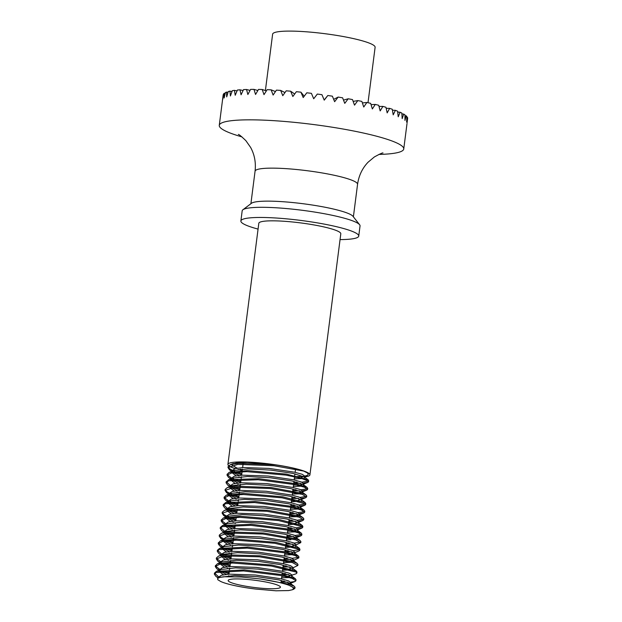 <?xml version="1.0" encoding="UTF-8"?>
<svg xmlns="http://www.w3.org/2000/svg" width="622" height="622" viewBox="0 0 622 622"><rect width="100%" height="100%" fill="white"/><g stroke="black" fill="none" stroke-linecap="round" stroke-linejoin="round"><path stroke-width="0.93" d="M293.6 588.21L294.603 587.79M294.976 587.277L294.323 586.321L289.549 584.315L260.245 578.973A40.858 5.614 7.3 0 1 289.028 585.279L294.828 588.342L293.079 589.376M295.986 579.891L295.419 578.794L282.147 574.627L244.283 569.892L216.417 571.33L214.504 573.08L218.579 576.788M218.353 577.815L215.927 576.384L214.357 574.153L216.005 572.512L243.521 570.926L281.517 575.599L292.161 578.382L295.924 580.746L295.147 581.453L290.871 582.138M296.982 572.123L296.36 571.089L271.938 565.04L233.304 561.954L217.381 563.773L215.406 565.857M215.461 566.043L219.543 569.153M224.044 570.988L229.16 572.637M281.214 581.026L284.324 581.142M287.947 582.239L281.082 582.091M229.028 573.702L221.712 571.229M219.309 570.172L216.705 568.663L215.259 566.541L220.165 564.022L232.636 563.027L271.2 566.02L296.103 572.077L296.865 573.111L296.002 573.818L288.701 576.19M297.899 564.434L297.246 563.478L292.861 561.588L260.097 555.788L224.713 554.793L218.555 556.084L216.479 557.872M216.526 558.463L220.577 561.604M224.985 563.369L230.14 565.001M282.194 573.414L285.342 573.546M288.903 574.642L282.054 574.487M230.008 566.074L222.653 563.625M220.297 562.607L217.809 561.176L216.339 558.945L224.184 555.913L259.312 556.791L292.402 562.56L297.767 565.499L293.055 567.8M292.177 558.307L298.591 557.351M298.91 557.04L298.335 555.944L285.646 551.908L247.953 547.096L219.496 548.425L217.436 550.245L221.51 553.953M225.864 555.741L231.112 557.405M283.165 565.787L286.198 565.911M289.906 567.031L283.033 566.852M230.98 558.478L223.547 555.99M221.354 554.404L221.276 554.987L218.858 553.549L217.296 551.31L219.154 549.576L247.191 548.13L285.031 552.88L295.248 555.601L298.84 557.903L293.46 560.453M293.172 550.703L299.563 549.669M299.905 549.312L299.361 548.301L275.577 542.306L236.873 539.111L220.297 540.93L218.33 543.014M218.384 543.193L222.466 546.31M226.96 548.145L232.092 549.794M284.145 558.183L287.24 558.299M290.878 559.396L284.005 559.248M231.952 550.859L224.628 548.386M222.334 546.792L222.264 547.321L219.644 545.821L218.182 543.698L223.275 541.148L236.197 540.176L274.846 543.286L299.174 549.335L299.796 550.268L298.941 550.975L294.354 552.818M294.229 543.099L300.465 542.089M300.83 541.591L300.177 540.627L296.158 538.87L263.79 533.031L228.111 531.903L221.479 533.241L219.395 535.029M219.442 535.628L221.362 537.602L223.5 538.761M227.916 540.526L233.063 542.159M285.117 550.579L288.266 550.703M291.827 551.8L284.977 551.644M232.931 543.231L225.584 540.782M223.22 539.764L220.717 538.325L219.263 536.102L227.574 533.015L263.013 534.034L295.714 539.834L300.69 542.656L295.979 544.958M295.108 535.464L301.514 534.516M301.841 534.181L301.25 533.101L289.144 529.19L251.63 524.299L222.676 525.489L220.367 527.402L224.441 531.118M228.787 532.899L234.043 534.562M286.097 542.944L289.129 543.068M292.838 544.188L285.957 544.017M233.903 535.635L226.47 533.147M224.208 532.137L221.797 530.714L220.227 528.475L222.326 526.64L250.86 525.333L288.53 530.154L298.335 532.813L301.763 535.06L300.986 535.775L296.71 536.459M296.095 527.86L302.494 526.834M302.828 526.492L302.3 525.473L279.208 519.572L240.45 516.268L223.212 518.087L221.261 520.163M221.308 520.342L225.389 523.467M229.883 525.302L235.015 526.951M287.069 535.34L290.155 535.456M293.802 536.561L286.929 536.405M234.875 528.024L227.551 525.543M225.187 524.501L222.575 522.985L221.105 520.855L226.385 518.274L239.765 517.333L278.477 520.552L302.23 526.593L302.727 527.433L301.88 528.132L297.751 528.84M297.153 520.256L303.396 519.246M303.754 518.748L303.108 517.784L299.439 516.143L267.491 510.273L231.524 509.021L224.402 510.405L222.318 512.186M222.365 512.792L224.052 514.604L226.431 515.918M227.489 516.392L228.655 516.874M230.855 517.691L235.995 519.316M288.04 527.736L291.197 527.86M294.75 528.964L287.908 528.809M235.855 520.389L228.515 517.939M226.159 516.921L223.625 515.475L222.186 513.259L230.98 510.126L266.706 511.276L299.003 517.115L303.614 519.813L302.743 520.575L298.669 521.252M298.039 512.621L304.43 511.673M304.772 511.323L304.166 510.258L292.628 506.471L255.308 501.503L225.872 502.56L223.298 504.566L227.372 508.283M228.476 508.796L229.534 509.239M231.711 510.063L236.966 511.719M289.02 520.109L292.06 520.233M295.761 521.353L288.88 521.174M236.827 512.792L229.394 510.304M227.131 509.301L224.729 507.886L223.158 505.632L225.514 503.703L254.538 502.537L292.021 507.435L301.413 510.032L304.679 512.217L303.901 512.94L299.633 513.616M299.011 505.017L305.425 503.991M305.752 503.672L305.231 502.638L282.831 496.846L244.034 493.433L226.128 495.252L224.184 497.305M224.239 497.491L228.313 500.617M229.425 501.13L230.599 501.627M232.799 502.459L237.938 504.115M289.992 512.497L293.079 512.614M296.733 513.718L289.86 513.57M237.806 505.181L230.474 502.7M228.111 501.659L225.514 500.15L224.029 498.012L229.541 495.392L243.35 494.498L282.108 497.825L305.278 503.851L305.659 504.59L304.819 505.289L300.675 505.997M300.084 497.421L306.319 496.395M306.677 495.905L306.032 494.941L302.712 493.417L271.184 487.524L234.945 486.132L227.318 487.57L225.234 489.351M225.281 489.949L226.75 491.613L229.355 493.075M230.412 493.549L231.586 494.031M233.786 494.848L238.918 496.48M290.972 504.893L294.128 505.017M297.681 506.121L290.832 505.966M238.786 497.546L231.446 495.096M229.083 494.078L226.532 492.624L225.102 490.416L234.393 487.244L270.407 488.519L302.284 494.389L306.545 496.978L305.674 497.732L301.6 498.416M300.97 489.786L307.354 488.83M307.696 488.457L307.081 487.407L296.095 483.753L258.993 478.715L229.083 479.632L226.229 481.723L230.303 485.448M231.407 485.953L232.457 486.396M234.634 487.22L239.89 488.876M291.943 497.266L294.991 497.39M298.684 498.51L291.811 498.331M239.758 489.949L232.325 487.469M230.062 486.458L227.652 485.051L226.089 482.789L228.709 480.775L258.223 479.741L295.504 484.717L304.485 487.244L307.602 489.374L306.817 490.105L302.556 490.774M301.934 482.174L308.356 481.156M308.675 480.845L308.162 479.803L286.447 474.119L247.626 470.597L229.044 472.409L227.116 474.454M227.17 474.64L231.236 477.782M232.356 478.295L233.522 478.784M235.722 479.624L240.869 481.272M292.923 489.654L295.994 489.771M299.664 490.875L292.783 490.727M240.73 482.345L233.39 479.857M231.034 478.816L228.453 477.307L226.991 475.014L232.861 472.479L246.934 471.655L285.731 475.091L300.908 478.201L308.31 481.109L308.598 481.755L307.758 482.447L303.606 483.154M302.261 478.575L294.307 478.831M242.292 470.154L239.851 469.307M237.106 468.187L232.13 465.186M242.347 469.703A36.41 5.007 7.3 0 1 240.683 469.221M237.41 468.133A36.41 5.007 7.3 0 1 235.147 467.176M297.611 477.377L294.501 477.323A41.332 5.684 -172.7 0 0 297.378 477.323M301.375 486.202L293.335 486.427M241.313 477.782L238.856 476.911M236.204 475.814L231.905 472.65M232.084 471.577L233.647 470.566L247.937 468.887L270.943 470.123L292.729 473.342L304.166 476.864L304.648 477.595L304.197 478.061M296.686 484.989L293.522 484.942M239.073 475.418L233.095 472.44M232.107 470.66L235.163 468.63L243.179 467.534L269.085 468.405L294.548 472.191L302.276 474.322L304.733 476.087M303.979 476.732L301.398 477.229M300.418 493.814L292.356 494.047M240.341 485.401L237.791 484.515M235.132 483.418L231.003 480.215M231.221 479.134L232.783 478.108L247.338 476.514L270.189 477.75L291.943 480.985L303.108 484.476L303.645 485.222L303.279 485.689M295.59 492.585L292.55 492.538M238.078 483.03L232.146 480.028M231.065 478.59L234.191 476.25L242.277 475.161L268.098 476.032L293.514 479.787L301.258 481.941L303.808 483.838M302.953 484.367L300.41 484.818M299.337 501.418L291.384 501.674M239.369 492.997L236.928 492.15M234.175 491.03L229.984 487.85M230.288 486.746L231.905 485.735L246.188 484.126L268.999 485.339L290.622 488.542L302.067 492.018L302.603 492.818L302.245 493.262M294.673 500.22L291.578 500.158M237.005 490.626L231.19 487.632M230.171 485.875L233.141 483.846L241.328 482.781L267.11 483.636L292.651 487.415L300.239 489.545L302.828 491.481M306.032 494.941L302.067 492.018L299.462 492.445M298.443 509.045L290.404 509.27M238.389 500.624L235.94 499.754M233.281 498.657L228.974 495.493M229.16 494.42L230.731 493.409L245.006 491.73L268.004 492.958L289.774 496.177L301.235 499.699L301.717 500.438L301.266 500.904M293.763 507.824L290.598 507.785M236.142 498.261L230.171 495.283M229.184 493.503L232.231 491.473L240.255 490.377L266.169 491.248L291.632 495.034L299.345 497.165L301.818 498.93M301.064 499.575L298.482 500.072M297.503 516.657L289.432 516.89M232.216 506.254L228.08 503.058M228.282 501.977L229.845 500.951L244.399 499.357L267.258 500.593L289.02 503.828L300.185 507.319L300.721 508.065L300.356 508.532M292.674 515.428L289.627 515.381M235.163 505.873L229.223 502.871M228.142 501.441L231.267 499.093L239.346 497.997L265.174 498.875L290.591 502.63L298.335 504.776L300.885 506.658M300.022 507.202L297.479 507.661M296.414 524.26L288.452 524.517M231.244 513.865L227.061 510.685M227.364 509.589L228.982 508.571L243.288 506.969L266.092 508.174L287.714 511.385L299.135 514.861L299.672 515.661L299.322 516.104M291.741 523.055L288.647 523.001M234.082 513.469L228.266 510.468M227.092 509.643L227.209 508.718L230.218 506.689L238.405 505.624L264.187 506.479L289.72 510.25L297.308 512.388L299.905 514.34M299.112 514.845L296.538 515.28M295.512 531.888L287.481 532.113M235.466 523.46L233.017 522.597M230.358 521.493L226.043 518.336M226.237 517.255L227.815 516.252L242.067 514.565L265.058 515.801L286.82 519.012L298.303 522.534L298.785 523.281L298.335 523.74M290.839 530.667L287.675 530.628M233.203 521.096L227.248 518.126M226.268 516.346L229.3 514.308L237.332 513.22L263.246 514.091L288.709 517.877L296.414 520.008L298.887 521.772M298.14 522.418L295.559 522.915M290.878 539.772L286.509 539.733M234.486 531.087L231.936 530.201M229.293 529.097L225.148 525.901M225.351 524.82L226.898 523.802L241.445 522.2L264.327 523.436L286.097 526.663L297.269 530.162L297.806 530.9L297.425 531.375M289.751 538.271L286.695 538.224M232.239 528.708L226.291 525.714M225.211 524.292L228.344 521.936L236.414 520.839L262.251 521.718L287.659 525.473L295.411 527.619L297.961 529.485M297.098 530.045L294.556 530.504M293.491 547.103L285.529 547.352M233.514 538.675L231.065 537.828M228.313 536.708L224.138 533.52M221.479 533.241L226.058 531.413L240.387 529.812L263.184 531.017L284.806 534.228L296.204 537.703L296.748 538.504L296.406 538.947M288.81 545.898L285.723 545.844M231.159 536.312L225.343 533.311M224.309 531.561L227.294 529.532L235.481 528.467L261.256 529.322L286.789 533.093L294.385 535.231L296.974 537.19M296.181 537.688L293.607 538.123M292.573 554.723L284.557 554.956M232.535 546.303L230.101 545.44M227.427 544.336L223.111 541.179M220.297 540.93L224.9 539.095L239.136 537.408L262.119 538.636L283.865 541.848L295.372 545.37L295.847 546.116L295.411 546.582M287.916 553.51L284.744 553.471M230.272 543.939L224.324 540.961M223.345 539.188L226.369 537.151L234.416 536.063L260.315 536.926L285.793 540.712L293.483 542.843L295.963 544.615M295.217 545.261L292.635 545.751M291.656 562.342L283.578 562.568M231.563 553.93L229.013 553.044M226.377 551.939L222.217 548.752M222.412 547.671L223.951 546.645L238.49 545.035L261.38 546.271L283.173 549.506L294.354 553.012L294.882 553.743L294.501 554.218M286.828 561.114L283.772 561.067M229.324 551.551L223.36 548.557M222.287 547.135L225.421 544.779L233.475 543.682L259.327 544.553L284.736 548.316L292.495 550.462L295.038 552.305M294.175 552.88L291.625 553.347M290.567 569.939L282.606 570.195M230.591 561.518L228.134 560.671M225.374 559.551L221.222 556.363M221.525 555.259L223.135 554.249L237.487 552.655L260.276 553.86L281.906 557.071L293.281 560.546L293.825 561.347L293.483 561.79M285.871 568.741L282.8 568.679M228.235 559.155L222.412 556.146M221.378 554.396L224.371 552.375L232.558 551.31L258.332 552.165L283.857 555.936L291.454 558.066L294.05 560.041M293.25 560.523L290.684 560.958M289.642 577.566L281.626 577.799M229.611 569.138L227.178 568.283M224.503 567.178L220.188 564.022M220.398 562.941L221.984 561.93L236.204 560.251L259.172 561.479L280.903 564.683L292.433 568.197L292.915 568.959L292.48 569.418M284.993 576.353L281.82 576.306M227.341 566.782L221.401 563.804M220.421 562.024L223.438 559.994L231.493 558.906L257.391 559.769L282.87 563.555L290.552 565.686L293.04 567.458M292.293 568.104L289.712 568.594M223.461 574.782L219.286 571.595M219.473 570.514L221.012 569.495L235.536 567.878L258.441 569.114L280.242 572.349L291.438 575.855L291.967 576.586L291.57 577.061M226.4 574.394L220.437 571.4M219.356 569.977L222.497 567.622L230.544 566.518L256.404 567.396L281.805 571.159L289.572 573.305L292.115 575.109M276.036 588.591A26.349 3.623 7.3 0 1 246.491 586.336A26.349 3.623 7.3 0 1 228.157 580.481A26.349 3.623 7.3 0 1 254.756 580.24A26.349 3.623 7.3 0 1 280.429 587.184A26.349 3.623 7.3 0 1 276.036 588.591M265.392 90.571L272.623 34.156A51.665 7.099 7.3 0 1 324.77 33.681A51.665 7.099 7.3 0 1 375.113 47.288L368.006 102.731M378.899 154.427A92.997 12.782 -172.7 0 0 388.252 153.953A92.997 12.782 -172.7 0 0 403.748 148.977A92.997 12.782 -172.7 0 0 313.138 124.486A92.997 12.782 -172.7 0 0 219.271 125.349L223.174 94.894A92.997 12.782 7.3 0 1 223.244 94.583L222.762 99.271L223.679 93.813A92.997 12.782 7.3 0 1 224.285 93.253L224.145 97.981L225.397 92.577A92.997 12.782 7.3 0 1 226.517 92.095L226.703 96.876L228.282 91.527A92.997 12.782 7.3 0 1 229.907 91.131L230.412 95.967L232.309 90.672A92.997 12.782 7.3 0 1 234.416 90.361L235.225 95.259L237.41 90.027A92.997 12.782 7.3 0 1 239.975 89.817L241.072 94.777L243.536 89.599A92.997 12.782 7.3 0 1 246.522 89.482L247.875 94.505L250.596 89.397A92.997 12.782 7.3 0 1 253.963 89.374L255.556 94.466L258.503 89.42A92.997 12.782 7.3 0 1 262.212 89.498L264 94.645L267.149 89.661A92.997 12.782 7.3 0 1 271.145 89.84L273.112 95.057L276.425 90.136A92.997 12.782 7.3 0 1 280.662 90.408L282.769 95.679L286.213 90.82A92.997 12.782 7.3 0 1 290.63 91.185L292.845 96.511L296.375 91.706A92.997 12.782 7.3 0 1 300.924 92.165L303.202 97.545L306.794 92.795A92.997 12.782 7.3 0 1 311.404 93.331L313.706 98.766L317.321 94.062A92.997 12.782 7.3 0 1 321.932 94.676L324.233 100.158L327.817 95.5A92.997 12.782 7.3 0 1 332.381 96.177L334.628 101.697L338.158 97.079A92.997 12.782 7.3 0 1 342.605 97.809L344.767 103.369L348.203 98.781A92.997 12.782 7.3 0 1 352.48 99.567L354.517 105.149L357.821 100.593A92.997 12.782 7.3 0 1 361.864 101.409L363.746 107.023L366.879 102.482A92.997 12.782 7.3 0 1 370.65 103.33L372.345 108.951L375.276 104.426A92.997 12.782 7.3 0 1 378.712 105.289L380.182 110.918L382.888 106.401A92.997 12.782 7.3 0 1 385.951 107.264L387.172 112.901L389.621 108.376A92.997 12.782 7.3 0 1 392.264 109.239L393.213 114.86L395.382 110.327A92.997 12.782 7.3 0 1 397.582 111.175L398.236 116.788L400.101 112.24A92.997 12.782 7.3 0 1 401.828 113.056L402.17 118.646L403.725 114.075A92.997 12.782 7.3 0 1 404.945 114.852L404.961 120.411L406.189 115.816A92.997 12.782 7.3 0 1 406.897 116.539L406.586 122.067L407.472 117.434A92.997 12.782 7.3 0 1 407.659 118.102L407.122 122.658M219.271 125.349A92.997 12.782 -172.7 0 0 241.95 136.887M407.472 117.434L406.858 117.371M406.189 115.816L404.953 115.7M403.725 114.075L401.89 113.935M400.101 112.24L397.699 112.092M395.382 110.327L392.435 110.218M389.621 108.376L386.184 108.321M382.888 106.401L379.023 106.448M375.276 104.426L371.046 104.636M366.879 102.482L362.377 102.918M357.821 100.593L353.14 101.37M348.203 98.781L343.5 100.103M338.158 97.079L333.68 99.357M327.817 95.5L324.163 99.994M304.212 96.208L300.924 92.165M294.68 94.008L290.63 91.185M284.962 92.569L280.662 90.408M275.453 91.574L271.145 89.84M266.364 90.898L262.212 89.498M257.858 90.517L253.963 89.374M250.06 90.4L246.522 89.482M243.085 90.532L239.975 89.817M237.036 90.905L234.416 90.361M231.998 91.52L229.907 91.131M228.033 92.351L226.517 92.095M225.203 93.393L224.285 93.253M240.877 220.981L242.176 210.827A59.409 8.164 7.3 0 1 242.891 209.777L251.459 203.285A51.665 7.099 7.3 0 1 259.452 201.435A51.665 7.099 7.3 0 1 313.939 205.283A51.665 7.099 7.3 0 1 352.954 216.285L359.617 224.729A59.409 8.164 7.3 0 1 360.037 225.926L358.738 236.072A59.409 8.164 -172.7 0 0 300.846 220.429A59.409 8.164 -172.7 0 0 240.877 220.981A59.409 8.164 -172.7 0 0 258.068 229.09M242.891 209.777A59.409 8.164 7.3 0 1 252.081 207.647A59.409 8.164 7.3 0 1 314.74 212.079A59.409 8.164 7.3 0 1 359.617 224.729M340.055 239.594A59.409 8.164 -172.7 0 0 348.841 239.252A59.409 8.164 -172.7 0 0 358.738 236.072M227.924 464.377L258.814 223.275A41.332 5.684 7.3 0 1 300.527 222.894A41.332 5.684 7.3 0 1 340.802 233.779L309.919 474.881A41.332 5.684 -172.7 0 0 269.645 463.989A41.332 5.684 -172.7 0 0 227.924 464.377A41.332 5.684 -172.7 0 0 228.671 465.66M304.694 476.918A41.332 5.684 -172.7 0 0 309.919 474.881M229.347 466.15A41.332 5.684 -172.7 0 0 235.163 468.63M238.086 469.524A41.332 5.684 -172.7 0 0 242.23 470.621L242.424 469.089M301.32 477.206A41.332 5.684 -172.7 0 0 301.927 477.175M303.723 471.079L307.532 473.047L308.302 474.298L307.556 475.247L304.796 476.125M303.287 476.351L294.579 476.693M232.301 464.113L237.728 462.62L247.416 462.387L274.862 464.774L238.389 463.25L230.241 464.743L228.157 466.508M303.66 471.072A40.858 5.614 -172.7 0 0 274.862 464.774M218.353 577.854L218.431 577.247L221.44 575.218L229.627 574.145L255.401 575L280.919 578.771L288.53 580.909L291.119 582.892M290.318 583.366L287.753 583.801M255.432 589.026L275.989 590.799L288.616 590.566L292.309 589.773L293.638 588.653L292.542 587.028L289.028 585.279M300.605 483.278L293.755 483.123M241.709 474.71L234.377 472.261M232.006 471.235L229.44 469.766L228.025 467.581L237.814 464.354L274.092 465.761L303.707 471.079M260.221 578.973L240.978 576.975L223.811 576.757L220.196 577.255L217.63 578.382L217.817 579.727L220.53 581.383A36.41 5.007 -172.7 0 0 255.417 589.018M219.488 577.426L234.603 575.498L257.391 576.711L279.014 579.922L290.35 583.389L290.894 584.19L290.56 584.633M228.204 467.114L229.464 468.615L232.278 470.232M233.336 470.706L234.517 471.188M236.71 472.005L241.841 473.637M293.895 482.058L297.052 482.182M238.35 134.445C238.778 134.204 241.282 136.28 245.877 140.665L250.619 147.422C254.561 154.66 256.039 162.591 255.067 171.205A51.665 7.099 7.3 0 1 307.214 170.723A51.665 7.099 7.3 0 1 357.557 184.33C358.801 175.645 362.299 168.282 368.037 162.249L374.343 156.962C379.863 153.945 382.748 152.615 382.997 152.973L382.989 152.973M294.906 588.342L295.038 587.277M295.878 580.73L296.018 579.665M214.341 574.153L214.481 573.087M296.873 572.986L296.989 572.053M215.321 566.541L215.453 565.476M297.829 565.507L297.969 564.434M216.293 558.929L216.433 557.864M298.824 557.732L298.941 556.822M217.272 551.317L217.405 550.245M299.781 550.276L299.913 549.21M218.244 543.706L218.384 542.633M300.753 542.664L300.892 541.591M219.216 536.086L219.356 535.021M301.732 535.052L301.864 533.979M220.196 528.475L220.328 527.402M302.704 527.44L302.844 526.367M221.168 520.863L221.308 519.79M303.684 519.821L303.816 518.756M222.147 513.251L222.279 512.178M304.656 512.209L304.796 511.136M223.119 505.632L223.259 504.566M305.635 504.597L305.767 503.525M224.099 498.02L224.231 496.955M306.607 496.978L306.747 495.913M225.071 490.408L225.211 489.335M307.579 489.366L307.719 488.301M226.05 482.789L226.183 481.723M308.559 481.755L308.691 480.689M227.022 475.177L227.162 474.112M304.609 477.603L304.803 476.094M231.959 471.6L232.084 470.652M303.629 485.214L303.824 483.714M228.453 477.307L230.98 479.173L231.112 478.264M302.657 492.826L302.852 491.326M227.652 485.051L230.016 486.793L230.132 485.875M301.686 500.438L301.872 498.937M229.036 494.443L229.16 493.495M300.706 508.05L300.9 506.557M228.064 502.016L228.181 501.107M299.734 515.669L299.921 514.169M298.754 523.281L298.949 521.78M223.625 515.475L226.089 517.286L226.229 516.338M297.782 530.893L297.977 529.392M225.141 524.859L225.257 523.949M296.803 538.504L296.997 537.004M224.208 532.152L224.278 531.561M295.831 546.124L296.025 544.623M223.228 539.756L223.306 539.173M294.851 553.736L295.046 552.235M293.879 561.347L294.074 559.847M292.908 568.967L293.094 567.458M220.258 562.964L220.382 562.016M291.928 576.578L292.122 575.078M219.286 570.545L219.403 569.628M243.288 462.356L243.202 463.025M243.07 464.09L242.619 467.573M242.09 471.709L241.647 475.2M241.453 476.709L241.25 478.271M241.118 479.337L240.667 482.82M240.481 484.297L240.279 485.868M240.139 486.933L239.695 490.408M239.501 491.924L239.307 493.479M239.167 494.544L238.716 498.035M238.529 499.552L238.327 501.114M238.187 502.179L237.744 505.663M237.215 509.776L236.772 513.251M236.243 517.387L235.792 520.878M235.264 525.022L234.813 528.506M234.626 529.983L234.424 531.553M234.292 532.619L233.841 536.094M233.654 537.602L233.452 539.157M233.312 540.223L232.869 543.714M232.675 545.23L232.472 546.792M232.34 547.858L231.889 551.349M231.703 552.826L231.501 554.396M231.361 555.462L230.917 558.937M230.723 560.445L230.529 562M230.389 563.066L229.946 566.556M229.751 568.073L229.549 569.635M229.409 570.701L228.966 574.184M228.772 575.669L228.663 576.563M295.551 469.105L295.139 472.323M294.945 473.824L294.719 475.643M294.579 476.709L294.167 479.935M293.973 481.42L293.74 483.247M293.607 484.313L293.195 487.531M293.001 489.047L292.768 490.875M292.628 491.948L292.216 495.159M292.021 496.667L291.788 498.479M291.656 499.552L291.236 502.778M291.049 504.263L290.816 506.083M290.676 507.155L290.264 510.374M290.07 511.89L289.836 513.718M289.704 514.783L289.292 518.002M289.098 519.51L288.865 521.322M288.725 522.394L288.313 525.621M288.126 527.106L287.893 528.925M287.753 529.998L287.341 533.217M287.146 534.733L286.913 536.561M286.773 537.626L286.361 540.845M286.167 542.345L285.933 544.164M285.801 545.237L285.389 548.464M285.195 549.949L284.962 551.768M284.829 552.834L284.417 556.06M284.223 557.569L283.99 559.396M283.85 560.469L283.438 563.68M283.243 565.188L283.01 567.007M282.87 568.08L282.458 571.307M282.271 572.792L282.038 574.611M281.898 575.677L281.486 578.903M281.292 580.412L281.058 582.239M403.748 148.977L407.013 123.521M353.389 216.837L357.557 184.33M250.899 203.705L255.067 171.205M231.936 471.6L229.44 469.766M304.757 476.421L306.926 475.55M303.163 484.289L307.758 482.447M302.206 491.94L306.817 490.105M229.013 494.443L226.532 492.624M301.833 499.272L305.674 497.732M228.056 502.016L225.514 500.15M300.224 507.132L304.819 505.289M227.092 509.628L224.729 507.886M299.299 514.775L303.901 512.94M298.902 522.115L302.743 520.575M224.814 524.634L222.575 522.985M297.293 529.975L301.88 528.132M223.904 532.276L221.797 530.714M296.375 537.61L300.986 535.775M222.863 539.904L220.717 538.325M221.883 547.477L219.644 545.821M220.973 555.112L218.858 553.549M219.939 562.747L217.809 561.176M218.952 570.32L216.705 568.663M218.104 577.986L215.927 576.384M290.536 583.288L295.147 581.453M292.309 589.773L293.973 589.112M290.956 584.19L291.143 582.69M230.241 464.743L233.32 463.507M308.162 479.803L304.166 476.864M229.044 472.409L233.647 470.566M307.081 487.407L303.108 484.476M228.204 479.935L232.783 478.108M227.318 487.57L231.905 485.735M305.231 502.638L301.235 499.699M226.128 495.252L230.731 493.409M304.166 510.258L300.185 507.319M225.257 502.778L229.845 500.951M303.108 517.784L299.135 514.861M224.402 510.405L228.982 508.571M302.3 525.473L298.303 522.534M223.212 518.087L227.815 516.252M301.25 533.101L297.269 530.162M222.311 525.629L226.898 523.802M300.177 540.627L296.204 537.703M299.361 548.301L295.372 545.37M298.335 555.944L294.354 553.012M219.364 548.48L223.951 546.645M297.246 563.478L293.281 560.546M218.555 556.084L223.135 554.249M296.422 571.136L292.433 568.197M217.381 563.773L221.984 561.93M295.419 578.794L291.438 575.855M216.417 571.33L221.012 569.495M294.323 586.321L290.35 583.389M218.719 577.683L220.235 577.076M227.994 467.565L228.134 466.5"/></g></svg>
